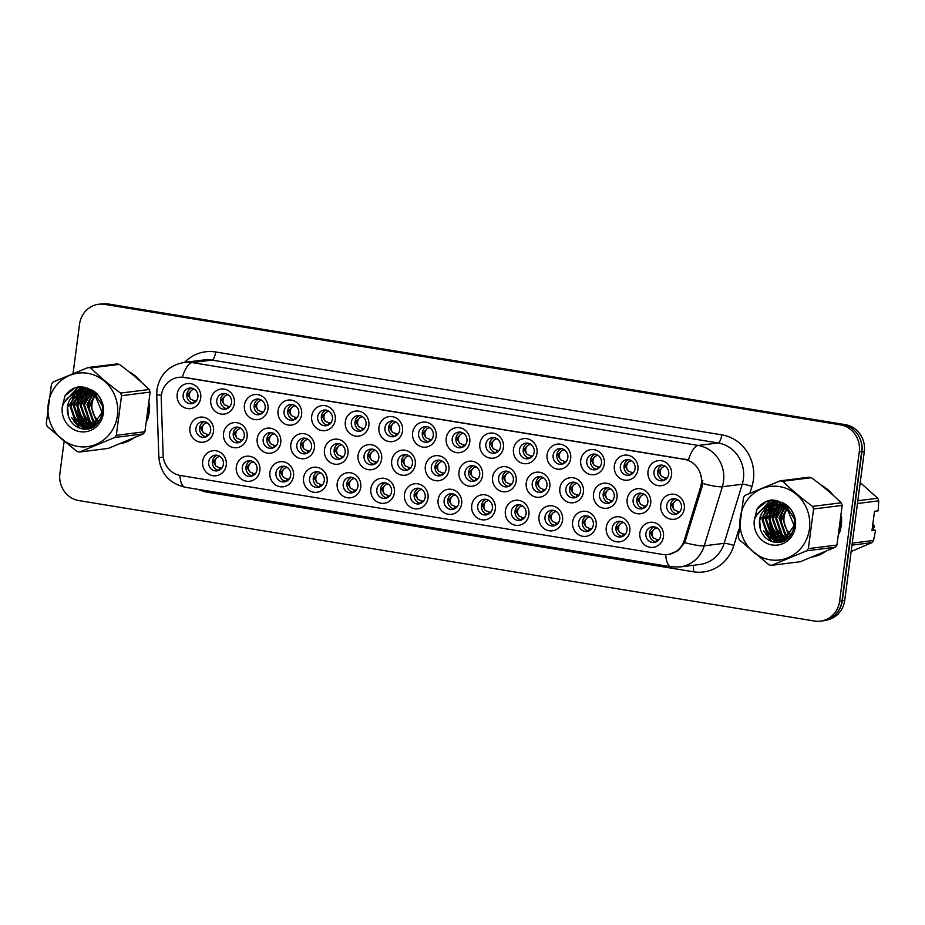 <?xml version="1.0" encoding="UTF-8"?>
<svg xmlns="http://www.w3.org/2000/svg" width="925" height="925" viewBox="0 0 925 925"><rect width="100%" height="100%" fill="white"/><g stroke="black" fill="none" stroke-linecap="round" stroke-linejoin="round"><path stroke-width="1.39" d="M528.903 514.739A12.615 11.875 82.9 0 1 515.502 525.261A12.615 11.875 82.9 0 1 505.362 510.877A12.615 11.875 82.9 0 1 518.775 500.356A12.615 11.875 82.9 0 1 528.903 514.739M511.375 511.409A7.886 7.423 -97.1 0 0 519.711 520.44A7.886 7.423 -97.1 0 0 526.082 513.814A7.886 7.423 -97.1 0 0 517.746 504.784A7.886 7.423 -97.1 0 0 511.375 511.409M562.539 520.243A12.615 11.875 82.9 0 1 549.126 530.777A12.615 11.875 82.9 0 1 538.998 516.393A12.615 11.875 82.9 0 1 552.41 505.859A12.615 11.875 82.9 0 1 562.539 520.243M544.998 516.913A7.886 7.423 -97.1 0 0 553.335 525.943A7.886 7.423 -97.1 0 0 559.717 519.318A7.886 7.423 -97.1 0 0 551.381 510.288A7.886 7.423 -97.1 0 0 544.998 516.913M596.163 525.747A12.615 11.875 82.9 0 1 582.762 536.28A12.615 11.875 82.9 0 1 572.633 521.897A12.615 11.875 82.9 0 1 586.034 511.363A12.615 11.875 82.9 0 1 596.163 525.747M578.634 522.417A7.886 7.423 -97.1 0 0 586.97 531.447A7.886 7.423 -97.1 0 0 593.341 524.822A7.886 7.423 -97.1 0 0 585.016 515.803A7.886 7.423 -97.1 0 0 578.634 522.417M495.28 509.224A12.615 11.875 82.9 0 1 481.867 519.757A12.615 11.875 82.9 0 1 471.738 505.374A12.615 11.875 82.9 0 1 485.151 494.84A12.615 11.875 82.9 0 1 495.28 509.224M477.739 505.894A7.886 7.423 -97.1 0 0 486.076 514.924A7.886 7.423 -97.1 0 0 492.447 508.311A7.886 7.423 -97.1 0 0 484.122 499.28A7.886 7.423 -97.1 0 0 477.739 505.894M461.644 503.72A12.615 11.875 82.9 0 1 448.232 514.254A12.615 11.875 82.9 0 1 438.103 499.87A12.615 11.875 82.9 0 1 451.516 489.337A12.615 11.875 82.9 0 1 461.644 503.72M444.116 500.39A7.886 7.423 -97.1 0 0 452.441 509.421A7.886 7.423 -97.1 0 0 458.823 502.807A7.886 7.423 -97.1 0 0 450.487 493.777A7.886 7.423 -97.1 0 0 444.116 500.39M629.798 531.251A12.615 11.875 82.9 0 1 616.385 541.784A12.615 11.875 82.9 0 1 606.257 527.4A12.615 11.875 82.9 0 1 619.669 516.867A12.615 11.875 82.9 0 1 629.798 531.251M612.269 527.921A7.886 7.423 -97.1 0 0 620.594 536.951A7.886 7.423 -97.1 0 0 626.977 530.337A7.886 7.423 -97.1 0 0 618.64 521.307A7.886 7.423 -97.1 0 0 612.269 527.921M428.009 498.217A12.615 11.875 82.9 0 1 414.608 508.75A12.615 11.875 82.9 0 1 404.479 494.366A12.615 11.875 82.9 0 1 417.88 483.833A12.615 11.875 82.9 0 1 428.009 498.217M410.48 494.887A7.886 7.423 -97.1 0 0 418.817 503.917A7.886 7.423 -97.1 0 0 425.188 497.292A7.886 7.423 -97.1 0 0 416.863 488.261A7.886 7.423 -97.1 0 0 410.48 494.887M394.385 492.713A12.615 11.875 82.9 0 1 380.973 503.246A12.615 11.875 82.9 0 1 370.844 488.851A12.615 11.875 82.9 0 1 384.257 478.329A12.615 11.875 82.9 0 1 394.385 492.713M376.845 489.383A7.886 7.423 -97.1 0 0 385.182 498.413A7.886 7.423 -97.1 0 0 391.564 491.788A7.886 7.423 -97.1 0 0 383.228 482.757A7.886 7.423 -97.1 0 0 376.845 489.383M360.75 487.197A12.615 11.875 82.9 0 1 347.337 497.731A12.615 11.875 82.9 0 1 337.209 483.347A12.615 11.875 82.9 0 1 350.621 472.814A12.615 11.875 82.9 0 1 360.75 487.197M343.221 483.868A7.886 7.423 -97.1 0 0 351.546 492.898A7.886 7.423 -97.1 0 0 357.929 486.284A7.886 7.423 -97.1 0 0 349.592 477.254A7.886 7.423 -97.1 0 0 343.221 483.868M327.126 481.694A12.615 11.875 82.9 0 1 313.714 492.227A12.615 11.875 82.9 0 1 303.585 477.843A12.615 11.875 82.9 0 1 316.998 467.31A12.615 11.875 82.9 0 1 327.126 481.694M309.586 478.364A7.886 7.423 -97.1 0 0 317.922 487.394A7.886 7.423 -97.1 0 0 324.293 480.78A7.886 7.423 -97.1 0 0 315.968 471.75A7.886 7.423 -97.1 0 0 309.586 478.364M293.491 476.19A12.615 11.875 82.9 0 1 280.078 486.723A12.615 11.875 82.9 0 1 269.95 472.34A12.615 11.875 82.9 0 1 283.362 461.806A12.615 11.875 82.9 0 1 293.491 476.19M275.951 472.86A7.886 7.423 -97.1 0 0 284.287 481.89A7.886 7.423 -97.1 0 0 290.67 475.265A7.886 7.423 -97.1 0 0 282.333 466.235A7.886 7.423 -97.1 0 0 275.951 472.86M259.856 470.686A12.615 11.875 82.9 0 1 246.455 481.22A12.615 11.875 82.9 0 1 236.326 466.824A12.615 11.875 82.9 0 1 249.727 456.303A12.615 11.875 82.9 0 1 259.856 470.686M242.327 467.356A7.886 7.423 -97.1 0 0 250.663 476.387A7.886 7.423 -97.1 0 0 257.034 469.761A7.886 7.423 -97.1 0 0 248.698 460.731A7.886 7.423 -97.1 0 0 242.327 467.356M226.232 465.183A12.615 11.875 82.9 0 1 212.819 475.704A12.615 11.875 82.9 0 1 202.691 461.321A12.615 11.875 82.9 0 1 216.103 450.787A12.615 11.875 82.9 0 1 226.232 465.183M208.692 461.853A7.886 7.423 -97.1 0 0 217.028 470.871A7.886 7.423 -97.1 0 0 223.411 464.257A7.886 7.423 -97.1 0 0 215.074 455.227A7.886 7.423 -97.1 0 0 208.692 461.853M663.433 536.766A12.615 11.875 82.9 0 1 650.021 547.288A12.615 11.875 82.9 0 1 639.892 532.904A12.615 11.875 82.9 0 1 653.304 522.382A12.615 11.875 82.9 0 1 663.433 536.766M645.893 533.436A7.886 7.423 -97.1 0 0 654.229 542.466A7.886 7.423 -97.1 0 0 660.612 535.841A7.886 7.423 -97.1 0 0 652.275 526.811A7.886 7.423 -97.1 0 0 645.893 533.436M583.409 492.158A12.615 11.875 82.9 0 1 570.008 502.691A12.615 11.875 82.9 0 1 559.868 488.308A12.615 11.875 82.9 0 1 573.28 477.774A12.615 11.875 82.9 0 1 583.409 492.158M565.88 488.828A7.886 7.423 -97.1 0 0 574.205 497.858A7.886 7.423 -97.1 0 0 580.588 491.244A7.886 7.423 -97.1 0 0 572.251 482.214A7.886 7.423 -97.1 0 0 565.88 488.828M482.515 475.647A12.615 11.875 82.9 0 1 469.114 486.168A12.615 11.875 82.9 0 1 458.985 471.785A12.615 11.875 82.9 0 1 472.386 461.263A12.615 11.875 82.9 0 1 482.515 475.647M464.986 472.317A7.886 7.423 -97.1 0 0 473.322 481.347A7.886 7.423 -97.1 0 0 479.693 474.722A7.886 7.423 -97.1 0 0 471.368 465.691A7.886 7.423 -97.1 0 0 464.986 472.317M549.785 486.654A12.615 11.875 82.9 0 1 536.373 497.188A12.615 11.875 82.9 0 1 526.244 482.804A12.615 11.875 82.9 0 1 539.657 472.27A12.615 11.875 82.9 0 1 549.785 486.654M532.245 483.324A7.886 7.423 -97.1 0 0 540.582 492.354A7.886 7.423 -97.1 0 0 546.952 485.729A7.886 7.423 -97.1 0 0 538.627 476.71A7.886 7.423 -97.1 0 0 532.245 483.324M448.891 470.131A12.615 11.875 82.9 0 1 435.478 480.665A12.615 11.875 82.9 0 1 425.35 466.281A12.615 11.875 82.9 0 1 438.762 455.748A12.615 11.875 82.9 0 1 448.891 470.131M431.351 466.801A7.886 7.423 -97.1 0 0 439.687 475.832A7.886 7.423 -97.1 0 0 446.07 469.218A7.886 7.423 -97.1 0 0 437.733 460.188A7.886 7.423 -97.1 0 0 431.351 466.801M617.044 497.673A12.615 11.875 82.9 0 1 603.632 508.195A12.615 11.875 82.9 0 1 593.503 493.811A12.615 11.875 82.9 0 1 606.916 483.289A12.615 11.875 82.9 0 1 617.044 497.673M599.504 494.343A7.886 7.423 -97.1 0 0 607.841 503.373A7.886 7.423 -97.1 0 0 614.223 496.748A7.886 7.423 -97.1 0 0 605.887 487.718A7.886 7.423 -97.1 0 0 599.504 494.343M650.668 503.177A12.615 11.875 82.9 0 1 637.267 513.71A12.615 11.875 82.9 0 1 627.138 499.327A12.615 11.875 82.9 0 1 640.539 488.793A12.615 11.875 82.9 0 1 650.668 503.177M633.139 499.847A7.886 7.423 -97.1 0 0 641.476 508.877A7.886 7.423 -97.1 0 0 647.847 502.252A7.886 7.423 -97.1 0 0 639.522 493.222A7.886 7.423 -97.1 0 0 633.139 499.847M516.15 481.15A12.615 11.875 82.9 0 1 502.738 491.684A12.615 11.875 82.9 0 1 492.609 477.3A12.615 11.875 82.9 0 1 506.021 466.767A12.615 11.875 82.9 0 1 516.15 481.15M498.621 477.82A7.886 7.423 -97.1 0 0 506.946 486.851A7.886 7.423 -97.1 0 0 513.329 480.225A7.886 7.423 -97.1 0 0 504.992 471.195A7.886 7.423 -97.1 0 0 498.621 477.82M415.256 464.627A12.615 11.875 82.9 0 1 401.843 475.161A12.615 11.875 82.9 0 1 391.714 460.777A12.615 11.875 82.9 0 1 405.127 450.244A12.615 11.875 82.9 0 1 415.256 464.627M397.727 461.297A7.886 7.423 -97.1 0 0 406.052 470.328A7.886 7.423 -97.1 0 0 412.434 463.714A7.886 7.423 -97.1 0 0 404.098 454.684A7.886 7.423 -97.1 0 0 397.727 461.297M381.632 459.124A12.615 11.875 82.9 0 1 368.219 469.657A12.615 11.875 82.9 0 1 358.091 455.273A12.615 11.875 82.9 0 1 371.503 444.74A12.615 11.875 82.9 0 1 381.632 459.124M364.092 455.794A7.886 7.423 -97.1 0 0 372.428 464.824A7.886 7.423 -97.1 0 0 378.799 458.199A7.886 7.423 -97.1 0 0 370.474 449.168A7.886 7.423 -97.1 0 0 364.092 455.794M347.997 453.62A12.615 11.875 82.9 0 1 334.584 464.142A12.615 11.875 82.9 0 1 324.455 449.758A12.615 11.875 82.9 0 1 337.868 439.236A12.615 11.875 82.9 0 1 347.997 453.62M330.456 450.29A7.886 7.423 -97.1 0 0 338.793 459.32A7.886 7.423 -97.1 0 0 345.175 452.695A7.886 7.423 -97.1 0 0 336.839 443.665A7.886 7.423 -97.1 0 0 330.456 450.29M314.361 448.105A12.615 11.875 82.9 0 1 300.96 458.638A12.615 11.875 82.9 0 1 290.832 444.254A12.615 11.875 82.9 0 1 304.233 433.721A12.615 11.875 82.9 0 1 314.361 448.105M296.833 444.775A7.886 7.423 -97.1 0 0 305.169 453.805A7.886 7.423 -97.1 0 0 311.54 447.191A7.886 7.423 -97.1 0 0 303.203 438.161A7.886 7.423 -97.1 0 0 296.833 444.775M280.738 442.601A12.615 11.875 82.9 0 1 267.325 453.134A12.615 11.875 82.9 0 1 257.196 438.751A12.615 11.875 82.9 0 1 270.609 428.217A12.615 11.875 82.9 0 1 280.738 442.601M263.197 439.271A7.886 7.423 -97.1 0 0 271.534 448.301A7.886 7.423 -97.1 0 0 277.916 441.688A7.886 7.423 -97.1 0 0 269.58 432.657A7.886 7.423 -97.1 0 0 263.197 439.271M247.102 437.097A12.615 11.875 82.9 0 1 233.69 447.631A12.615 11.875 82.9 0 1 223.561 433.247A12.615 11.875 82.9 0 1 236.973 422.713A12.615 11.875 82.9 0 1 247.102 437.097M229.573 433.767A7.886 7.423 -97.1 0 0 237.898 442.797A7.886 7.423 -97.1 0 0 244.281 436.172A7.886 7.423 -97.1 0 0 235.944 427.142A7.886 7.423 -97.1 0 0 229.573 433.767M213.478 431.593A12.615 11.875 82.9 0 1 200.066 442.127A12.615 11.875 82.9 0 1 189.937 427.732A12.615 11.875 82.9 0 1 203.338 417.21A12.615 11.875 82.9 0 1 213.478 431.593M195.938 428.263A7.886 7.423 -97.1 0 0 204.275 437.294A7.886 7.423 -97.1 0 0 210.646 430.668A7.886 7.423 -97.1 0 0 202.321 421.638A7.886 7.423 -97.1 0 0 195.938 428.263M684.303 508.681A12.615 11.875 82.9 0 1 670.891 519.214A12.615 11.875 82.9 0 1 660.762 504.83A12.615 11.875 82.9 0 1 674.175 494.297A12.615 11.875 82.9 0 1 684.303 508.681M666.775 505.351A7.886 7.423 -97.1 0 0 675.1 514.381A7.886 7.423 -97.1 0 0 681.482 507.756A7.886 7.423 -97.1 0 0 673.146 498.737A7.886 7.423 -97.1 0 0 666.775 505.351M637.915 469.588A12.615 11.875 82.9 0 1 624.514 480.121A12.615 11.875 82.9 0 1 614.373 465.738A12.615 11.875 82.9 0 1 627.786 455.204A12.615 11.875 82.9 0 1 637.915 469.588M620.386 466.258A7.886 7.423 -97.1 0 0 628.711 475.288A7.886 7.423 -97.1 0 0 635.093 468.663A7.886 7.423 -97.1 0 0 626.757 459.644A7.886 7.423 -97.1 0 0 620.386 466.258M604.291 464.084A12.615 11.875 82.9 0 1 590.878 474.618A12.615 11.875 82.9 0 1 580.75 460.234A12.615 11.875 82.9 0 1 594.162 449.7A12.615 11.875 82.9 0 1 604.291 464.084M586.751 460.754A7.886 7.423 -97.1 0 0 595.087 469.784A7.886 7.423 -97.1 0 0 601.458 463.159A7.886 7.423 -97.1 0 0 593.133 454.129A7.886 7.423 -97.1 0 0 586.751 460.754M570.656 458.58A12.615 11.875 82.9 0 1 557.243 469.102A12.615 11.875 82.9 0 1 547.114 454.718A12.615 11.875 82.9 0 1 560.527 444.197A12.615 11.875 82.9 0 1 570.656 458.58M553.127 455.25A7.886 7.423 -97.1 0 0 561.452 464.281A7.886 7.423 -97.1 0 0 567.834 457.655A7.886 7.423 -97.1 0 0 559.498 448.625A7.886 7.423 -97.1 0 0 553.127 455.25M537.02 453.065A12.615 11.875 82.9 0 1 523.619 463.598A12.615 11.875 82.9 0 1 513.491 449.215A12.615 11.875 82.9 0 1 526.892 438.681A12.615 11.875 82.9 0 1 537.02 453.065M519.492 449.735A7.886 7.423 -97.1 0 0 527.828 458.765A7.886 7.423 -97.1 0 0 534.199 452.152A7.886 7.423 -97.1 0 0 525.863 443.121A7.886 7.423 -97.1 0 0 519.492 449.735M503.397 447.561A12.615 11.875 82.9 0 1 489.984 458.095A12.615 11.875 82.9 0 1 479.855 443.711A12.615 11.875 82.9 0 1 493.268 433.178A12.615 11.875 82.9 0 1 503.397 447.561M485.856 444.231A7.886 7.423 -97.1 0 0 494.193 453.262A7.886 7.423 -97.1 0 0 500.575 446.636A7.886 7.423 -97.1 0 0 492.239 437.618A7.886 7.423 -97.1 0 0 485.856 444.231M469.761 442.058A12.615 11.875 82.9 0 1 456.349 452.591A12.615 11.875 82.9 0 1 446.22 438.207A12.615 11.875 82.9 0 1 459.632 427.674A12.615 11.875 82.9 0 1 469.761 442.058M452.233 438.728A7.886 7.423 -97.1 0 0 460.558 447.758A7.886 7.423 -97.1 0 0 466.94 441.132A7.886 7.423 -97.1 0 0 458.603 432.102A7.886 7.423 -97.1 0 0 452.233 438.728M436.137 436.554A12.615 11.875 82.9 0 1 422.725 447.076A12.615 11.875 82.9 0 1 412.596 432.692A12.615 11.875 82.9 0 1 426.009 422.17A12.615 11.875 82.9 0 1 436.137 436.554M418.597 433.224A7.886 7.423 -97.1 0 0 426.934 442.254A7.886 7.423 -97.1 0 0 433.305 435.629A7.886 7.423 -97.1 0 0 424.98 426.598A7.886 7.423 -97.1 0 0 418.597 433.224M402.502 431.038A12.615 11.875 82.9 0 1 389.09 441.572A12.615 11.875 82.9 0 1 378.961 427.188A12.615 11.875 82.9 0 1 392.373 416.655A12.615 11.875 82.9 0 1 402.502 431.038M384.962 427.708A7.886 7.423 -97.1 0 0 393.298 436.739A7.886 7.423 -97.1 0 0 399.681 430.125A7.886 7.423 -97.1 0 0 391.344 421.095A7.886 7.423 -97.1 0 0 384.962 427.708M368.867 425.535A12.615 11.875 82.9 0 1 355.466 436.068A12.615 11.875 82.9 0 1 345.337 421.684A12.615 11.875 82.9 0 1 358.738 411.151A12.615 11.875 82.9 0 1 368.867 425.535M351.338 422.205A7.886 7.423 -97.1 0 0 359.675 431.235A7.886 7.423 -97.1 0 0 366.046 424.621A7.886 7.423 -97.1 0 0 357.709 415.591A7.886 7.423 -97.1 0 0 351.338 422.205M335.243 420.031A12.615 11.875 82.9 0 1 321.831 430.564A12.615 11.875 82.9 0 1 311.702 416.181A12.615 11.875 82.9 0 1 325.114 405.647A12.615 11.875 82.9 0 1 335.243 420.031M317.703 416.701A7.886 7.423 -97.1 0 0 326.039 425.731A7.886 7.423 -97.1 0 0 332.422 419.106A7.886 7.423 -97.1 0 0 324.085 410.076A7.886 7.423 -97.1 0 0 317.703 416.701M301.608 414.527A12.615 11.875 82.9 0 1 288.195 425.049A12.615 11.875 82.9 0 1 278.067 410.665A12.615 11.875 82.9 0 1 291.479 400.143A12.615 11.875 82.9 0 1 301.608 414.527M284.079 411.197A7.886 7.423 -97.1 0 0 292.404 420.228A7.886 7.423 -97.1 0 0 298.787 413.602A7.886 7.423 -97.1 0 0 290.45 404.572A7.886 7.423 -97.1 0 0 284.079 411.197M267.984 409.012A12.615 11.875 82.9 0 1 254.572 419.545A12.615 11.875 82.9 0 1 244.443 405.162A12.615 11.875 82.9 0 1 257.844 394.628A12.615 11.875 82.9 0 1 267.984 409.012M250.444 405.682A7.886 7.423 -97.1 0 0 258.78 414.712A7.886 7.423 -97.1 0 0 265.151 408.098A7.886 7.423 -97.1 0 0 256.826 399.068A7.886 7.423 -97.1 0 0 250.444 405.682M234.349 403.508A12.615 11.875 82.9 0 1 220.936 414.042A12.615 11.875 82.9 0 1 210.808 399.658A12.615 11.875 82.9 0 1 224.22 389.124A12.615 11.875 82.9 0 1 234.349 403.508M216.808 400.178A7.886 7.423 -97.1 0 0 225.145 409.208A7.886 7.423 -97.1 0 0 231.528 402.595A7.886 7.423 -97.1 0 0 223.191 393.564A7.886 7.423 -97.1 0 0 216.808 400.178M200.713 398.004A12.615 11.875 82.9 0 1 187.312 408.538A12.615 11.875 82.9 0 1 177.184 394.154A12.615 11.875 82.9 0 1 190.585 383.621A12.615 11.875 82.9 0 1 200.713 398.004M183.185 394.674A7.886 7.423 -97.1 0 0 191.521 403.705A7.886 7.423 -97.1 0 0 197.892 397.079A7.886 7.423 -97.1 0 0 189.556 388.049A7.886 7.423 -97.1 0 0 183.185 394.674M671.55 475.092A12.615 11.875 82.9 0 1 658.138 485.625A12.615 11.875 82.9 0 1 648.009 471.241A12.615 11.875 82.9 0 1 661.421 460.708A12.615 11.875 82.9 0 1 671.55 475.092M654.01 471.762A7.886 7.423 -97.1 0 0 662.346 480.792A7.886 7.423 -97.1 0 0 668.729 474.178A7.886 7.423 -97.1 0 0 660.392 465.148A7.886 7.423 -97.1 0 0 654.01 471.762M521.527 519.954A7.886 7.423 82.9 0 1 519.642 504.807M555.162 525.458A7.886 7.423 82.9 0 1 553.266 510.311M588.786 530.962A7.886 7.423 82.9 0 1 586.901 515.815M487.903 514.439A7.886 7.423 82.9 0 1 486.007 499.303M454.267 508.935A7.886 7.423 82.9 0 1 452.371 493.788M622.421 536.465A7.886 7.423 82.9 0 1 620.525 521.33M420.632 503.431A7.886 7.423 82.9 0 1 418.748 488.284M387.008 497.928A7.886 7.423 82.9 0 1 385.112 482.781M353.373 492.412A7.886 7.423 82.9 0 1 351.477 477.277M319.749 486.908A7.886 7.423 82.9 0 1 317.853 471.762M286.114 481.405A7.886 7.423 82.9 0 1 284.218 466.258M252.479 475.901A7.886 7.423 82.9 0 1 250.594 460.754M218.855 470.397A7.886 7.423 82.9 0 1 216.959 455.25M656.056 541.981A7.886 7.423 82.9 0 1 654.16 526.834M576.032 497.373A7.886 7.423 82.9 0 1 574.148 482.237M475.138 480.861A7.886 7.423 82.9 0 1 473.253 465.714M542.408 491.869A7.886 7.423 82.9 0 1 540.512 476.722M441.514 475.346A7.886 7.423 82.9 0 1 439.618 460.211M609.668 502.888A7.886 7.423 82.9 0 1 607.771 487.741M643.291 508.392A7.886 7.423 82.9 0 1 641.407 493.245M508.773 486.365A7.886 7.423 82.9 0 1 506.877 471.218M407.879 469.842A7.886 7.423 82.9 0 1 405.983 454.695M374.255 464.338A7.886 7.423 82.9 0 1 372.359 449.192M340.62 458.835A7.886 7.423 82.9 0 1 338.723 443.688M306.984 453.319A7.886 7.423 82.9 0 1 305.1 438.184M273.361 447.816A7.886 7.423 82.9 0 1 271.464 432.669M239.725 442.312A7.886 7.423 82.9 0 1 237.829 427.165M206.102 436.808A7.886 7.423 82.9 0 1 204.205 421.661M676.927 513.895A7.886 7.423 82.9 0 1 675.03 498.748M630.538 474.803A7.886 7.423 82.9 0 1 628.653 459.656M596.914 469.299A7.886 7.423 82.9 0 1 595.018 454.152M563.279 463.795A7.886 7.423 82.9 0 1 561.382 448.648M529.643 458.28A7.886 7.423 82.9 0 1 527.759 443.144M496.02 452.776A7.886 7.423 82.9 0 1 494.123 437.629M462.384 447.272A7.886 7.423 82.9 0 1 460.488 432.125M428.761 441.768A7.886 7.423 82.9 0 1 426.864 426.622M395.125 436.253A7.886 7.423 82.9 0 1 393.229 421.118M361.49 430.749A7.886 7.423 82.9 0 1 359.605 415.603M327.866 425.246A7.886 7.423 82.9 0 1 325.97 410.099M294.231 419.742A7.886 7.423 82.9 0 1 292.335 404.595M260.596 414.227A7.886 7.423 82.9 0 1 258.711 399.091M226.972 408.723A7.886 7.423 82.9 0 1 225.076 393.576M193.337 403.219A7.886 7.423 82.9 0 1 191.452 388.072M664.173 480.306A7.886 7.423 82.9 0 1 662.277 465.171M161.227 398.929A21.287 20.038 82.9 0 1 161.401 395.229A21.287 20.038 82.9 0 1 178.629 377.354A21.287 20.038 82.9 0 1 184.04 377.458L684.234 459.355A21.287 20.038 82.9 0 1 700.537 487.232L684.292 540.246A21.287 20.038 82.9 0 1 667.85 554.526A21.287 20.038 82.9 0 1 662.439 554.422L180.398 475.496A21.287 20.038 82.9 0 1 163.135 454.915L161.227 398.929M78.428 397.079A38.249 35.983 -97.1 0 0 77.897 400.213A38.249 35.983 -97.1 0 0 77.642 402.722M77.573 406.954A38.249 35.983 -97.1 0 0 78.96 416.088M80.186 419.869A38.249 35.983 -97.1 0 0 82.313 424.552M82.776 425.396A38.249 35.983 -97.1 0 0 83.736 426.992M83.932 427.304A38.249 35.983 -97.1 0 0 85.112 429.027M120.238 443.699A38.249 35.983 -97.1 0 0 133.443 438.23M147.214 420.239A38.249 35.983 -97.1 0 0 149.237 411.891A38.249 35.983 -97.1 0 0 149.445 403.208M770.467 510.392A38.249 35.983 -97.1 0 0 769.924 513.514A38.249 35.983 -97.1 0 0 769.681 516.034M769.612 520.266A38.249 35.983 -97.1 0 0 770.987 529.401M772.225 533.182A38.249 35.983 -97.1 0 0 774.352 537.864M774.815 538.708A38.249 35.983 -97.1 0 0 775.774 540.304M775.971 540.616A38.249 35.983 -97.1 0 0 777.15 542.339M812.277 557.012A38.249 35.983 -97.1 0 0 825.482 551.543M839.241 533.552A38.249 35.983 -97.1 0 0 841.276 525.203A38.249 35.983 -97.1 0 0 841.484 516.52M182.341 377.042L688.42 459.91A27.6 9.007 -80.7 0 1 698.19 445.445A31.543 29.681 82.9 0 1 723.512 481.405A31.543 29.681 82.9 0 1 722.356 486.735L704.249 545.819A31.543 29.681 82.9 0 1 679.887 566.956L699.774 564.481A31.543 29.681 -97.1 0 0 724.125 543.333L742.232 484.249A31.543 29.681 -97.1 0 0 743.399 478.919A31.543 29.681 -97.1 0 0 718.077 442.959L211.987 360.091A31.543 29.681 -97.1 0 0 203.974 359.941L184.098 362.427A31.543 29.681 82.9 0 1 192.111 362.577A27.6 9.007 99.3 0 0 182.341 377.042M64.102 441.56L59.882 473.623A23.657 22.258 -97.1 0 0 78.879 500.587L814.462 621.033A23.657 22.258 -97.1 0 0 820.463 621.149L822.857 620.848A23.657 22.258 -97.1 0 0 841.993 600.984L861.672 451.493A23.657 22.258 -97.1 0 0 842.675 424.517L107.092 304.082A23.657 22.258 -97.1 0 0 101.091 303.967L98.698 304.267A23.657 22.258 -97.1 0 0 79.562 324.12L73.063 373.48M702.792 480.318L701.982 487.047L684.731 542.617L678.256 550.606L669.087 554.364M141.328 382.152A38.249 35.983 -97.1 0 0 129.107 371.827M82.186 386.789A38.249 35.983 -97.1 0 0 79.781 392.269M79.723 392.431A38.249 35.983 -97.1 0 0 79.423 393.333M79.273 393.807A38.249 35.983 -97.1 0 0 78.683 395.993M833.367 495.453A38.249 35.983 -97.1 0 0 821.146 485.139M774.225 500.101A38.249 35.983 -97.1 0 0 771.82 505.57M771.762 505.744A38.249 35.983 -97.1 0 0 771.462 506.634M771.311 507.108A38.249 35.983 -97.1 0 0 770.71 509.305M820.463 621.149A23.657 22.258 -97.1 0 0 839.599 601.285L859.279 451.793A23.657 22.258 -97.1 0 0 840.293 424.818L104.71 304.383A23.657 22.258 -97.1 0 0 98.698 304.267M826.383 620.097A23.657 22.258 -97.1 0 0 844.722 600.348L864.297 451.631A23.657 22.258 -97.1 0 0 845.3 424.656L109.138 304.128A23.657 22.258 -97.1 0 0 105.149 303.851M835.402 614.616A23.657 22.258 -97.1 0 0 842.328 600.649L861.915 451.932A23.657 22.258 -97.1 0 0 858.874 436.334M667.214 478.063L665.306 477.947L664.347 480.237M661.41 476.236C659.49 472.814 659.883 469.808 662.601 467.206L658.531 471.438L661.41 476.236L665.306 477.947M665.121 466.235L662.601 467.206M679.968 511.652L678.06 511.525L677.1 513.826M674.163 509.825C672.244 506.403 672.637 503.385 675.354 500.795L671.284 505.027L674.163 509.825L678.06 511.525M677.875 499.812L675.354 500.795M659.097 539.738L657.178 539.61L655.559 541.888M653.293 537.899C651.373 534.477 651.767 531.47 654.484 528.869L650.414 533.101L653.293 537.899L657.178 539.61M657.004 527.898L654.484 528.869M96.582 394.004A18.026 16.962 -97.1 0 0 95.587 395.183M95.229 395.669A18.026 16.962 -97.1 0 0 98.836 421.014M78.001 446.486A37.058 34.873 -97.1 0 0 117.394 415.556A37.058 34.873 -97.1 0 0 87.632 373.295A37.058 34.873 -97.1 0 0 48.25 404.237A37.058 34.873 -97.1 0 0 78.001 446.486M88.118 367.526L53.083 382.037A42.585 40.064 -97.1 0 0 51.465 384.199L46.25 423.835A42.585 40.064 -97.1 0 0 47.233 426.437L77.052 451.573A42.585 40.064 -97.1 0 0 78.359 451.805A42.585 40.064 -97.1 0 0 79.666 451.99L108.26 448.417L143.306 433.906A42.585 40.064 -97.1 0 0 144.913 431.732L150.139 392.096A42.585 40.064 -97.1 0 0 149.145 389.506C140.531 380.996 130.598 372.625 119.325 364.369A42.585 40.064 -97.1 0 0 118.03 364.138A42.585 40.064 -97.1 0 0 116.723 363.953L88.118 367.526A42.585 40.064 -97.1 0 1 89.424 367.711A42.585 40.064 -97.1 0 1 90.731 367.953C99.345 376.452 109.277 384.823 120.551 393.079L149.145 389.506M143.306 433.906L114.7 437.49L79.666 451.99M114.7 437.49A42.585 40.064 -97.1 0 0 116.319 435.317L144.913 431.732M150.139 392.096L121.533 395.68L116.319 435.317M121.533 395.68A42.585 40.064 -97.1 0 0 120.551 393.079M95.957 393.46L94.812 394.628M94.443 395.056L90.361 404.098L96.177 420.956L97.842 422.251M94.13 392.582L92.974 393.53M92.593 393.877L86.985 404.514L92.812 421.372L96.316 423.754A25.715 24.189 -97.1 0 1 96.223 423.708M94.581 392.778L93.425 393.772M93.043 394.142L87.829 404.41L93.645 421.268L96.709 423.407M93.471 391.344L92.743 391.726M92.35 391.957L91.159 392.72M90.766 392.998L83.62 404.942L89.436 421.8L94.755 424.945M92.789 392.084L91.61 392.894M91.217 393.194L84.464 404.826L90.28 421.696L95.159 424.667M92.211 390.893L90.985 391.356M90.581 391.541L89.378 392.142M88.985 392.373L80.255 405.358L86.071 422.216L93.159 425.87M93.598 425.962L94.419 426.101M92.639 390.94L91.425 391.437M91.02 391.622L89.818 392.269M89.424 392.512L81.099 405.254L86.915 422.112L93.564 425.662M94.003 425.766L94.697 425.905M92.165 390.558L90.904 390.766M90.488 390.847L89.251 391.183M88.846 391.321L77.781 392.94C68.716 397.796 65.571 405.462 68.323 415.938L68.496 416.389C70.797 422.945 75.075 427.015 81.331 428.61C103.207 434.322 111.37 396.998 89.933 389.333L79.631 386.662C73.572 387.598 68.704 390.639 65.004 395.761L62.206 407A22.038 20.732 -97.1 0 0 79.955 431.651A22.038 20.732 -97.1 0 0 102.953 415.533A22.038 20.732 -97.1 0 0 89.933 389.333M87.216 391.957L76.891 405.774L82.707 422.644L91.54 426.575M92.28 390.558L91.332 390.743M90.916 390.847L89.679 391.217M89.274 391.356L88.06 391.853M87.655 392.05L77.735 405.67L83.551 422.54L91.945 426.425M92.916 390.963L87.54 391.183M87.123 391.275L85.886 391.61M85.47 391.738L73.526 406.202L79.342 423.06L87.158 426.853L89.887 427.072M92.604 390.766L88.8 390.974M89.216 390.928L87.968 391.171M87.551 391.263L86.314 391.633M85.909 391.772L74.37 406.098L80.186 422.956L88.002 426.749L90.303 426.968M96.142 393.564L90.164 391.472L84.175 391.599M83.759 391.691L81.157 392.512L70.161 406.618L75.977 423.477L83.793 427.281L88.222 427.385L92.234 426.309L102.108 412.342L95.171 395.611L86.788 391.888L82.059 391.818M94.917 392.443L90.997 391.368L85.435 391.402M85.852 391.356L84.603 391.587M84.187 391.691L82.001 392.408L71.005 406.514L76.821 423.373L84.626 427.177L88.638 427.327M82.487 391.772L78.637 392.824L67.629 406.931L68.323 415.938M91.968 426.622L93.252 426.656M92.384 426.471L93.668 426.552M91.344 427.755L90.315 427.072L93.749 426.529M90.731 426.968L92.003 426.911M91.587 426.968L93.483 426.691M88.222 427.385L93.067 426.194L98.293 422.575M102.559 406.017L96.003 395.507L87.632 391.784M62.206 407C64.808 399.473 69.999 394.79 77.781 392.94M119.325 364.369L90.731 367.953M91.089 389.887L90.199 390.812M89.679 391.402L89.124 392.084M88.187 393.356L84.811 400.698M87.054 419.222L91.691 425.049M89.228 388.951L86.834 391.229M86.314 391.818L85.47 392.882M84.823 393.772L81.446 401.115M83.689 419.638L88.326 425.477M89.066 426.113L90.176 426.968M87.493 388.153L83.47 391.657M83.181 391.98L82.105 393.298M81.458 394.2L78.082 401.531M80.325 420.066L84.961 425.893M85.701 426.529L86.811 427.385M86.95 427.489L88.696 428.61M85.782 387.54L79.978 392.212M79.816 392.397L78.741 393.726M78.093 394.617L74.717 401.959M76.96 420.482L81.597 426.321M82.325 426.945L85.32 429.027M84.094 387.113L75.966 393.391M74.728 395.033L71.352 402.375M73.595 420.91L80.163 428.287M82.464 386.823L71.445 395.345M80.914 386.685L78.186 387.598L65.467 400.664M79.7 386.662L74.821 388.014L65.004 395.761M90.847 389.772L89.586 391.09M89.343 391.368L88.812 392.003M88.603 392.269L88.118 392.917M87.378 394.004L83.678 404.618M85.054 415.834L90.8 424.667M91.668 425.454L92.546 426.171M89.008 388.835L86.43 391.275M85.979 391.784L84.753 393.333M84.013 394.432L80.313 405.034M81.689 416.262L87.436 425.084M88.303 425.882L89.656 426.945M89.922 427.142L91.032 427.882M87.274 388.061L83.053 391.691M82.649 392.154L81.388 393.761M80.637 394.848L76.948 405.462M78.324 416.678L84.071 425.512M84.938 426.298L86.279 427.362M86.464 427.5L88.326 428.691M85.562 387.483L79.481 392.35M79.284 392.582L78.024 394.177M77.272 395.264L73.584 405.878M74.96 417.094L80.706 425.928M81.573 426.714L84.811 429.027M83.886 387.066L75.457 393.541M73.907 395.692L70.207 406.295M71.595 417.522L79.238 427.974M82.256 386.8L70.786 395.75M80.729 386.673L77.769 387.644L64.623 401.855M147.63 417.753A37.856 35.613 -97.1 0 0 148.879 411.833A37.856 35.613 -97.1 0 0 149.202 405.728M139.49 380.51A37.856 35.613 -97.1 0 0 131.003 373.353M82.591 386.847A37.856 35.613 -97.1 0 0 80.221 392.154M80.174 392.292A37.856 35.613 -97.1 0 0 79.897 393.079M79.758 393.507A37.856 35.613 -97.1 0 0 79.192 395.495M78.949 396.49A37.856 35.613 -97.1 0 0 78.255 400.271A37.856 35.613 -97.1 0 0 78.116 401.45M90.847 396.779A25.715 24.189 -97.1 0 0 89.586 402.121A25.715 24.189 -97.1 0 0 95.171 422.471M92.997 392.154A25.715 24.189 -97.1 0 0 92.396 393.241M92.176 393.657A25.715 24.189 -97.1 0 0 91.61 394.871M121.533 443.179A37.856 35.613 -97.1 0 0 125.442 442.312M77.931 404.641A37.856 35.613 -97.1 0 0 79.955 418.112M80.995 420.898A37.856 35.613 -97.1 0 0 82.949 424.933M83.377 425.685A37.856 35.613 -97.1 0 0 84.256 427.107M84.429 427.373A37.856 35.613 -97.1 0 0 85.574 429.015M122.435 442.821A37.856 35.613 -97.1 0 0 131.257 439.155M788.62 507.305A18.026 16.962 -97.1 0 0 787.626 508.496M787.268 508.981A18.026 16.962 -97.1 0 0 790.863 534.326M770.039 559.798A37.058 34.873 -97.1 0 0 809.433 528.869A37.058 34.873 -97.1 0 0 779.671 486.608A37.058 34.873 -97.1 0 0 740.278 517.538A37.058 34.873 -97.1 0 0 770.039 559.798M780.157 480.838L745.122 495.337A42.585 40.064 -97.1 0 0 743.503 497.511L738.289 537.148A42.585 40.064 -97.1 0 0 739.272 539.749L769.091 564.874A42.585 40.064 -97.1 0 0 770.386 565.117A42.585 40.064 -97.1 0 0 771.693 565.302L800.298 561.729L835.333 547.218A42.585 40.064 -97.1 0 0 836.952 545.045L842.178 505.408A42.585 40.064 -97.1 0 0 841.183 502.807C832.569 494.308 822.626 485.937 811.364 477.682A42.585 40.064 -97.1 0 0 810.069 477.45A42.585 40.064 -97.1 0 0 808.762 477.254L780.157 480.838A42.585 40.064 -97.1 0 1 781.463 481.023A42.585 40.064 -97.1 0 1 782.758 481.254C791.372 489.764 801.316 498.136 812.578 506.391L841.183 502.807M835.333 547.218L806.739 550.791L771.693 565.302M806.739 550.791A42.585 40.064 -97.1 0 0 808.346 548.618L836.952 545.045M842.178 505.408L813.572 508.981L808.346 548.618M813.572 508.981A42.585 40.064 -97.1 0 0 812.578 506.391M787.984 506.761L786.851 507.929M786.481 508.368L782.388 517.41L788.204 534.268L789.881 535.563M786.169 505.894L785.001 506.842M784.62 507.189L779.023 517.827L784.839 534.685L788.354 537.067A25.715 24.189 -97.1 0 1 788.262 537.009M786.62 506.079L785.464 507.085M785.082 507.455L779.868 517.722L785.683 534.581L788.736 536.72M785.51 504.657L784.782 505.038M784.377 505.258L783.197 506.033M782.804 506.31L775.659 518.243L781.475 535.113L786.793 538.246M784.828 505.397L783.648 506.206M783.255 506.507L776.503 518.139L782.319 535.008L787.187 537.98M784.238 504.206L776.214 504.911M782.619 504.853L781.417 505.455M781.012 505.686L772.294 518.671L778.11 535.529L785.198 539.183M785.637 539.275L786.458 539.402M784.678 504.241L783.463 504.749M783.059 504.934L781.856 505.582M781.463 505.825L773.138 518.567L778.954 535.425L785.603 538.974M786.042 539.078L786.736 539.217M784.203 503.871L782.943 504.067M782.527 504.16L781.29 504.495M780.873 504.622L769.82 506.241C760.755 511.109 757.61 518.775 760.362 529.239L760.523 529.701C762.836 536.257 767.114 540.327 773.369 541.923C795.234 547.635 803.409 510.311 781.972 502.633L771.67 499.974C765.611 500.911 760.732 503.952 757.043 509.074L754.245 520.312A22.038 20.732 -97.1 0 0 771.993 544.952A22.038 20.732 -97.1 0 0 794.991 528.846A22.038 20.732 -97.1 0 0 781.972 502.633M779.255 505.27L768.929 519.087L774.745 535.945L783.579 539.888M784.308 503.871L783.371 504.056M782.955 504.16L781.718 504.518M781.313 504.668L780.099 505.166M779.694 505.351L769.773 518.983L775.589 535.841L783.984 539.726M784.955 504.275L779.578 504.495M779.162 504.587L777.925 504.911M777.509 505.05L765.565 519.515L771.381 536.373L779.197 540.165L781.926 540.385M784.643 504.079L780.827 504.287M781.255 504.241L780.006 504.483M779.59 504.576L778.353 504.946M777.948 505.085L766.397 519.399L772.225 536.269L780.029 540.061L782.342 540.281M788.181 506.877L782.192 504.784L777.462 504.715M775.798 505.004L773.196 505.825L762.2 519.931L768.016 536.789L775.821 540.593L780.249 540.697L784.261 539.61L794.147 525.643L787.198 508.923L778.827 505.2L774.098 505.131M777.89 504.657L776.63 504.9M776.225 505.004L774.028 505.721L763.032 519.827L768.848 536.685L776.665 540.477L780.677 540.639M774.526 505.085L770.664 506.137L759.668 520.243L760.362 529.239M784.007 539.923L785.232 539.969M784.412 539.784L785.707 539.865M783.382 541.067L782.353 540.373L785.776 539.842M782.77 540.281L784.042 540.212M783.625 540.269L785.522 540.003M786.944 505.755L783.036 504.668M780.249 540.697L785.105 539.506L790.32 535.887M794.598 519.33L788.042 508.819L779.671 505.096M754.245 520.312C756.847 512.785 762.038 508.103 769.82 506.241M811.364 477.682L782.758 481.254M783.128 503.2L782.238 504.125M781.718 504.715L781.163 505.397M780.226 506.669L776.85 514.011M779.093 532.534L783.729 538.362M781.267 502.263L778.873 504.541M778.353 505.131L777.509 506.195M776.861 507.085L773.485 514.427M775.728 532.95L780.365 538.789M781.093 539.414L782.215 540.281M779.521 501.466L775.508 504.969M775.219 505.293L774.144 506.611M773.497 507.501L770.12 514.843M772.363 533.378L777 539.206M777.728 539.842L778.85 540.697M778.977 540.801L780.735 541.923M777.809 500.853L772.017 505.524M771.855 505.709L770.768 507.027M770.132 507.929L766.756 515.271M768.999 533.794L773.635 539.622M774.364 540.258L777.358 542.339M776.133 500.413L768.004 506.703M766.767 508.345L763.391 515.688M765.634 534.211L772.19 541.599M774.491 500.136L763.472 508.658M772.953 499.997L770.224 500.899L757.494 513.976M771.739 499.974L766.86 501.327L757.043 509.074M782.885 503.073L781.613 504.391M781.382 504.668L780.839 505.316M780.642 505.582L780.157 506.229M779.405 507.316L775.717 517.931M777.093 529.146L782.839 537.98M783.706 538.766L784.573 539.483M781.047 502.148L778.249 504.819M778.006 505.096L776.792 506.646M776.04 507.744L772.352 518.347M773.728 529.562L779.474 538.396M780.342 539.183L781.683 540.258M781.96 540.454L783.07 541.194M779.312 501.373L775.092 505.004M774.688 505.466L773.416 507.073M772.676 508.16L768.976 518.763M770.363 529.99L776.11 538.824M776.977 539.61L778.318 540.674M778.503 540.813L780.365 542.004M777.601 500.795L771.519 505.663M771.323 505.894L770.051 507.49M769.311 508.577L765.611 519.191M766.998 530.407L772.733 539.24M773.612 540.027L776.85 542.339M775.925 500.379L767.496 506.854M765.946 509.004L762.246 519.607M763.634 530.823L771.277 541.287M774.294 500.113L762.813 509.062M772.768 499.986L769.797 500.957L756.662 515.167M839.657 531.066A37.856 35.613 -97.1 0 0 840.906 525.146A37.856 35.613 -97.1 0 0 841.241 519.041M831.529 493.823A37.856 35.613 -97.1 0 0 823.042 486.654M774.63 500.159A37.856 35.613 -97.1 0 0 772.248 505.466M772.202 505.593A37.856 35.613 -97.1 0 0 771.936 506.391M771.797 506.819A37.856 35.613 -97.1 0 0 771.219 508.808M770.976 509.802A37.856 35.613 -97.1 0 0 770.294 513.583A37.856 35.613 -97.1 0 0 770.155 514.762M782.885 510.091A25.715 24.189 -97.1 0 0 781.613 515.433A25.715 24.189 -97.1 0 0 787.21 535.772M785.036 505.466A25.715 24.189 -97.1 0 0 784.435 506.553M784.215 506.969A25.715 24.189 -97.1 0 0 783.648 508.172M872.102 529.632L875.593 530.303L871.951 530.753L874.518 511.294L878.149 510.831L878.75 500.841A42.585 40.064 -97.1 0 0 877.767 498.24L860.227 482.572M851.15 551.508L871.917 542.651A42.585 40.064 -97.1 0 0 873.535 540.477L875.593 530.303M871.917 542.651L851.983 545.137M852.249 543.137L873.535 540.477M878.75 500.841L857.463 503.501M857.833 500.726L877.767 498.24M872.402 529.678A25.229 23.738 -97.1 0 0 874.495 526.579L872.888 523.643M874.495 526.579L872.472 526.834M813.572 556.492A37.856 35.613 -97.1 0 0 817.469 555.624M769.958 517.954A37.856 35.613 -97.1 0 0 771.993 531.424M773.034 534.211A37.856 35.613 -97.1 0 0 774.988 538.234M775.416 538.998A37.856 35.613 -97.1 0 0 776.283 540.408M776.468 540.686A37.856 35.613 -97.1 0 0 777.613 542.327M814.474 556.122A37.856 35.613 -97.1 0 0 823.296 552.468M633.59 472.559L631.671 472.432L630.711 474.733M627.786 470.733C625.855 467.31 626.26 464.292 628.965 461.702L624.895 465.934L627.786 470.733L631.671 472.432M631.486 460.719L628.965 461.702M599.955 467.056L598.036 466.928L597.076 469.229M594.151 465.229C592.231 461.806 592.624 458.788 595.342 456.187L591.272 460.43L594.151 465.229L598.036 466.928M597.862 455.216L595.342 456.187M566.32 461.54L564.412 461.425L563.452 463.714M560.515 459.713C558.596 456.291 558.989 453.285 561.706 450.683L557.636 454.927L560.515 459.713L564.412 461.425M564.227 449.712L561.706 450.683M532.696 456.037L530.777 455.921L529.817 458.21M526.892 454.21C524.961 450.787 525.365 447.781 528.082 445.179L524.001 449.411L526.892 454.21L530.777 455.921M530.592 444.208L528.082 445.179M625.462 534.222L623.554 534.107L621.924 536.384M619.657 532.395C617.738 528.973 618.131 525.967 620.848 523.365L616.778 527.585L619.657 532.395L623.554 534.107M623.369 522.394L620.848 523.365M591.838 528.718L589.919 528.591L588.3 530.869M586.034 526.892C584.103 523.469 584.507 520.451 587.225 517.861L583.155 522.082L586.034 526.892L589.919 528.591M589.734 516.878L587.225 517.861M558.203 523.215L556.295 523.087L554.665 525.365M552.398 521.388C550.479 517.965 550.872 514.947 553.589 512.346L549.519 516.578L552.398 521.388L556.295 523.087M556.11 511.375L553.589 512.346M524.579 517.711L522.66 517.584L521.041 519.862M518.775 515.873C516.844 512.45 517.248 509.444 519.954 506.842L515.884 511.074L518.775 515.873L522.66 517.584M522.475 505.871L519.954 506.842M646.344 506.148L644.424 506.021L643.465 508.322M640.539 504.322C638.608 500.899 639.013 497.881 641.73 495.28L637.66 499.523L640.539 504.322L644.424 506.021M644.239 494.308L641.73 495.28M612.708 500.633L610.801 500.517L609.841 502.807M606.904 498.806C604.985 495.384 605.378 492.377 608.095 489.776L604.025 494.019L606.904 498.806L610.801 500.517M610.616 488.805L608.095 489.776M579.085 495.129L577.165 495.014L576.206 497.303M573.28 493.303C571.349 489.88 571.754 486.874 574.46 484.272L570.39 488.504L573.28 493.303L577.165 495.014M576.98 483.301L574.46 484.272M545.449 489.626L543.53 489.498L542.57 491.799M539.645 487.799C537.726 484.376 538.119 481.358 540.836 478.768L536.766 483L539.645 487.799L543.53 489.498M543.357 477.786L540.836 478.768M499.061 450.533L497.153 450.406L496.182 452.707M493.256 448.706C491.337 445.283 491.73 442.266 494.447 439.676L490.377 443.908L493.256 448.706L497.153 450.406M496.968 438.693L494.447 439.676M465.437 445.029L463.517 444.902L462.558 447.203M459.632 443.202C457.702 439.78 458.095 436.762 460.812 434.16L456.742 438.404L459.632 443.202L463.517 444.902M463.333 433.189L460.812 434.16M431.802 439.525L429.882 439.398L428.922 441.688M425.997 437.687C424.078 434.264 424.471 431.258 427.188 428.657L423.118 432.9L425.997 437.687L429.882 439.398M429.709 427.685L427.188 428.657M398.166 434.01L396.258 433.894L395.299 436.184M392.362 432.183C390.442 428.761 390.836 425.754 393.553 423.153L389.483 427.385L392.362 432.183L396.258 433.894M396.073 422.182L393.553 423.153M511.814 484.122L509.906 483.995L508.947 486.296M506.01 482.295C504.09 478.873 504.483 475.855 507.201 473.253L503.131 477.497L506.01 482.295L509.906 483.995M509.721 472.282L507.201 473.253M478.19 478.618L476.271 478.491L475.311 480.78M472.386 476.78C470.455 473.357 470.86 470.351 473.577 467.749L469.495 471.993L472.386 476.78L476.271 478.491M476.086 466.778L473.577 467.749M444.555 473.103L442.647 472.987L441.676 475.277M438.751 471.276C436.831 467.853 437.224 464.847 439.942 462.246L435.872 466.478L438.751 471.276L442.647 472.987M442.462 461.274L439.942 462.246M410.931 467.599L409.012 467.483L408.052 469.773M405.127 465.772C403.196 462.35 403.589 459.332 406.306 456.742L402.236 460.974L405.127 465.772L409.012 467.483M408.827 455.759L406.306 456.742M490.944 512.196L489.024 512.08L487.406 514.358M485.139 510.369C483.22 506.946 483.613 503.94 486.33 501.338L482.26 505.57L485.139 510.369L489.024 512.08M488.851 500.367L486.33 501.338M457.308 506.692L455.401 506.576L453.77 508.842M451.504 504.865C449.585 501.442 449.978 498.425 452.695 495.835L448.625 500.055L451.504 504.865L455.401 506.576M455.216 494.852L452.695 495.835M423.685 501.188L421.765 501.061L420.147 503.339M417.88 499.361C415.949 495.939 416.354 492.921 419.071 490.319L415.001 494.551L417.88 499.361L421.765 501.061M421.58 489.348L419.071 490.319M364.542 428.506L362.623 428.379L361.663 430.68M358.738 426.679C356.807 423.257 357.212 420.239 359.929 417.649L355.847 421.881L358.738 426.679L362.623 428.379M362.438 416.666L359.929 417.649M330.907 423.002L328.988 422.875L328.028 425.176M325.103 421.176C323.183 417.753 323.577 414.735 326.294 412.134L322.224 416.377L325.103 421.176L328.988 422.875M328.814 411.163L326.294 412.134M297.283 417.499L295.364 417.372L294.404 419.661M291.468 415.66C289.548 412.238 289.941 409.232 292.658 406.63L288.588 410.873L291.468 415.66L295.364 417.372M295.179 405.659L292.658 406.63M263.648 411.983L261.729 411.868L260.769 414.157M257.844 410.157C255.924 406.734 256.317 403.728 259.035 401.126L254.965 405.358L257.844 410.157L261.729 411.868M261.555 400.155L259.035 401.126M230.013 406.48L228.105 406.364L227.145 408.653M224.208 404.653C222.289 401.23 222.682 398.212 225.399 395.623L221.329 399.854L224.208 404.653L228.105 406.364M227.92 394.64L225.399 395.623M196.389 400.976L194.47 400.849L193.51 403.15M190.585 399.149C188.654 395.727 189.058 392.709 191.776 390.107L187.694 394.351L190.585 399.149L194.47 400.849M194.285 389.136L191.776 390.107M377.296 462.095L375.377 461.968L374.417 464.269M371.492 460.268C369.572 456.846 369.965 453.828 372.683 451.227L368.613 455.47L371.492 460.268L375.377 461.968M375.203 450.255L372.683 451.227M343.661 456.592L341.753 456.464L340.793 458.754M337.856 454.765C335.937 451.331 336.33 448.324 339.047 445.723L334.977 449.966L337.856 454.765L341.753 456.464M341.568 444.752L339.047 445.723M310.037 451.076L308.118 450.961L307.158 453.25M304.233 449.249C302.302 445.827 302.706 442.821 305.423 440.219L301.342 444.451L304.233 449.249L308.118 450.961M307.933 439.248L305.423 440.219M276.402 445.572L274.482 445.457L273.522 447.746M270.597 443.746C268.678 440.323 269.071 437.305 271.788 434.715L267.718 438.947L270.597 443.746L274.482 445.457M274.309 433.733L271.788 434.715M242.778 440.069L240.858 439.942L239.899 442.243M236.973 438.242C235.042 434.819 235.436 431.802 238.153 429.2L234.083 433.443L236.973 438.242L240.858 439.942M240.673 428.229L238.153 429.2M209.142 434.565L207.223 434.438L206.263 436.727M203.338 432.738C201.419 429.304 201.812 426.298 204.529 423.696L200.459 427.94L203.338 432.738L207.223 434.438M207.05 422.725L204.529 423.696M390.049 495.684L388.142 495.557L386.511 497.835M384.245 493.858C382.326 490.423 382.719 487.417 385.436 484.816L381.366 489.047L384.245 493.858L388.142 495.557M387.957 483.844L385.436 484.816M356.426 490.169L354.506 490.053L352.876 492.331M350.621 488.342C348.69 484.92 349.083 481.913 351.801 479.312L347.731 483.544L350.621 488.342L354.506 490.053M354.321 478.341L351.801 479.312M322.79 484.665L320.871 484.55L319.252 486.816M316.986 482.838C315.067 479.416 315.46 476.398 318.177 473.808L314.107 478.028L316.986 482.838L320.871 484.55M320.697 472.825L318.177 473.808M289.155 479.162L287.247 479.034L285.617 481.312M283.351 477.335C281.431 473.912 281.824 470.894 284.542 468.293L280.472 472.525L283.351 477.335L287.247 479.034M287.062 467.322L284.542 468.293M255.531 473.658L253.612 473.531L251.993 475.808M249.727 471.831C247.796 468.397 248.201 465.391 250.918 462.789L246.848 467.021L249.727 471.831L253.612 473.531M253.427 461.818L250.918 462.789M221.896 468.142L219.977 468.027L218.358 470.305M216.092 466.316C214.172 462.893 214.565 459.887 217.282 457.285L213.213 461.517L216.092 466.316L219.977 468.027M219.803 456.314L217.282 457.285M684.234 459.355L685.552 459.193M700.537 487.232L701.982 487.047M684.292 540.246L685.726 540.061M184.04 377.458L185.358 377.296M721.743 434.842A7.886 2.578 -80.7 0 1 718.077 442.959L698.19 445.445L192.111 362.577L211.987 360.091A7.886 2.578 -80.7 0 0 215.664 351.974L721.743 434.842A39.428 37.093 82.9 0 1 753.401 479.797A39.428 37.093 82.9 0 1 751.956 486.458L749.874 493.233M184.098 362.427C168.893 365.34 159.852 374.371 156.972 389.517L156.718 394.744A27.6 0.89 -1.9 0 0 161.424 395.079M665.676 554.665A27.6 9.007 99.3 0 0 671.007 566.794L679.887 566.956M671.007 566.794L185.162 487.244A27.6 9.007 -80.7 0 1 179.855 475.392M684.731 542.617A27.6 4.024 17 0 0 704.249 545.819L724.125 543.333A7.886 1.145 -163 0 1 733.837 545.542A39.428 37.093 82.9 0 1 693.38 571.777L207.535 492.227A39.428 37.093 82.9 0 1 198.308 489.394M185.162 487.244C169.217 483.405 160.441 473.369 158.834 457.135A27.6 0.89 -1.9 0 0 163.367 457.47M702.699 483.498A27.6 4.024 17 0 0 722.356 486.735L742.232 484.249A7.886 1.145 -163 0 1 751.956 486.458M738.693 529.724L733.837 545.542M184.549 362.369A39.428 37.093 82.9 0 1 215.664 351.974M840.293 424.818L842.675 424.517M859.279 451.793L861.672 451.493M104.71 304.383L107.092 304.082M839.599 601.285L841.993 600.984M207.674 490.932A7.886 2.578 -80.7 0 1 207.535 492.227M693.01 565.325A7.886 2.578 -80.7 0 1 693.38 571.777M109.138 304.128L108.121 304.244M845.3 424.656L844.12 424.806M864.297 451.631L861.915 451.932M844.722 600.348L842.328 600.649M657.733 471.276L658.531 471.438M670.486 504.853L671.284 505.027M650.414 533.101L649.604 532.939M624.097 465.761L624.895 465.934M590.462 460.257L591.272 460.43M556.838 454.753L557.636 454.927M523.203 449.249L524.001 449.411M616.778 527.585L615.981 527.435M583.155 522.082L582.345 521.931M549.519 516.578L548.722 516.428M515.884 511.074L515.086 510.924M636.851 499.35L637.66 499.523M603.227 493.846L604.025 494.019M569.592 488.342L570.39 488.504M535.957 482.827L536.766 483M489.579 443.734L490.377 443.908M455.944 438.23L456.742 438.404M422.309 432.727L423.118 432.9M388.685 427.223L389.483 427.385M502.333 477.323L503.131 477.497M468.697 471.819L469.495 471.993M435.074 466.316L435.872 466.478M401.438 460.8L402.236 460.974M482.26 505.57L481.451 505.408M448.625 500.055L447.827 499.905M415.001 494.551L414.192 494.401M355.05 421.708L355.847 421.881M321.426 416.204L322.224 416.377M287.791 410.7L288.588 410.873M254.155 405.196L254.965 405.358M220.532 399.681L221.329 399.854M186.896 394.177L187.694 394.351M367.803 455.297L368.613 455.47M334.179 449.793L334.977 449.966M300.544 444.289L301.342 444.451M266.92 438.774L267.718 438.947M233.285 433.27L234.083 433.443M199.65 427.766L200.459 427.94M381.366 489.047L380.568 488.897M347.731 483.544L346.933 483.382M314.107 478.028L313.297 477.878M280.472 472.525L279.674 472.374M246.848 467.021L246.038 466.871M213.213 461.517L212.403 461.355M156.718 394.744L158.834 457.135"/></g></svg>
